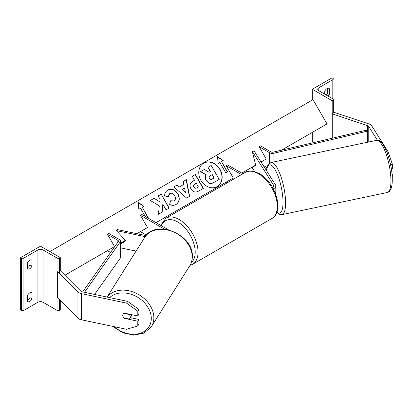 <?xml version="1.0" encoding="UTF-8"?>
<svg xmlns="http://www.w3.org/2000/svg" width="413" height="413" viewBox="0 0 413 413"><rect width="100%" height="100%" fill="white"/><g stroke="black" fill="none" stroke-linecap="round" stroke-linejoin="round"><path stroke-width="0.62" d="M272.673 187.647A4.006 2.313 0 0 0 273.814 186.031A4.006 2.313 0 0 0 273.576 185.241L252.286 151.468L255.709 165.076L252.286 167.817L254.671 171.601M273.329 188.839A6.004 3.469 0 0 0 275.817 186.031A6.004 3.469 0 0 0 275.456 184.843L254.165 151.075L252.286 151.468M275.275 193.031A6.004 3.469 0 0 0 275.817 191.586L275.817 186.031M155.99 222.648L233.288 178.018L226.21 165.758L227.625 164.942L242.901 173.759M233.288 178.018L226.21 182.107L227.331 182.752M226.21 165.758L241.486 174.58M377.451 140.296L368.773 126.533A3.206 1.848 0 0 0 368.024 125.857A3.206 1.848 0 0 0 367.363 125.562L332.248 113.859L332.248 138.216M386.95 152.283L388.241 152.01L392.35 164.193L392.35 168.989L391.374 169.196M392.35 164.193L390.528 164.575M388.241 152.01L371.783 125.903A6.407 3.696 0 0 0 370.291 124.55A6.407 3.696 0 0 0 368.964 123.962L333.849 112.259L332.248 113.859M392.262 179.041L392.35 174.219L391.937 173.563M392.004 174.291L392.35 174.219M312.285 89.254L332.104 100.7L332.811 100.292A1.802 1.043 0 0 0 333.337 99.554A1.802 1.043 0 0 0 332.811 98.821L318.795 90.726A3.603 2.08 180 0 1 317.742 89.254A3.603 2.08 180 0 1 318.795 87.783L332.811 79.694A1.802 1.043 0 0 0 333.337 78.955A1.802 1.043 0 0 0 332.811 78.222L332.104 77.814L312.285 89.254L312.285 100.044M312.285 132.413L312.285 141.566L313.957 142.531M326.187 94.995A4.006 2.313 120 0 0 327.287 93.343L327.287 88.454M328.707 88.274L329.269 88.604A4.006 2.313 120 0 0 329.006 88.403A4.006 2.313 120 0 0 327.008 88.604A4.006 2.313 120 0 0 324.742 91.216L324.742 94.159M329.269 88.604L329.269 94.484A4.006 2.313 -60 0 1 328.17 96.141M332.104 100.7L332.104 138.252M327.287 93.343L329.269 94.484M275.373 192.897L275.43 192.886A4.006 1.12 -101.9 0 0 275.977 191.142A4.006 1.12 -101.9 0 0 275.817 189.361M124.442 318.046L124.256 318.335A4.006 3.072 32.2 0 1 122.754 315.403A4.006 3.072 32.2 0 1 123.126 314.061A4.006 3.072 32.2 0 1 124.256 313.106L137.803 315.95L137.803 311.154L138.897 309.414L127.612 301.382L82.388 291.877A3.206 1.848 180 0 1 81.216 291.444A3.206 1.848 180 0 1 80.711 291.062L60.437 270.789L59.58 271.078M138.897 309.414L138.897 314.216L137.803 315.95M138.897 319.445L137.803 321.185L137.803 325.981L138.897 324.246L138.897 319.445L130.332 317.643M127.612 301.382L126.517 303.116L81.294 293.612A6.407 3.696 180 0 1 78.955 292.755A6.407 3.696 180 0 1 77.933 291.986L57.66 271.713L57.66 297.871L77.933 318.144A6.407 3.696 180 0 0 78.955 318.908A6.407 3.696 180 0 0 81.294 319.77L126.517 329.275L137.803 325.981M126.517 303.116L137.803 311.154M137.803 321.185L124.256 318.335M129.904 318.33A4.006 3.072 -147.8 0 0 130.276 316.988A4.006 3.072 -147.8 0 0 129.202 314.469L123.828 313.343A4.006 3.072 -147.8 0 0 123.126 314.061A4.006 3.072 -147.8 0 0 122.754 315.403A4.006 3.072 -147.8 0 0 123.828 317.917L129.202 319.048A4.006 3.072 -147.8 0 0 129.904 318.33L131.546 315.723A4.006 3.072 -147.8 0 0 131.902 314.711M129.383 314.185L129.202 314.469M27.444 295.553A4.006 2.313 -60 0 1 29.71 292.936A4.006 2.313 -60 0 1 31.713 292.74A4.006 2.313 -60 0 1 31.977 292.936L31.977 298.821A4.006 2.313 120 0 1 27.707 301.635A4.006 2.313 120 0 1 27.444 301.438L27.444 295.553M60.288 257.629L59.58 258.037A1.802 1.043 180 0 1 57.035 258.037L43.019 249.948A3.603 2.08 0 0 0 37.924 249.948L23.908 258.037A1.802 1.043 180 0 1 21.357 258.037L20.65 257.629L40.469 246.184L60.288 257.629L60.288 270.84M20.65 257.629L20.65 309.941L21.357 310.349A1.802 1.043 180 0 0 23.908 310.349L37.924 302.254A3.603 2.08 0 0 1 43.019 302.254L57.035 310.349A1.802 1.043 180 0 0 59.58 310.349L60.288 309.941L60.288 300.499M29.994 292.791L29.994 297.68A4.006 2.313 -60 0 1 27.444 300.442M27.444 267.748A4.006 2.313 -60 0 0 29.994 264.986L29.994 260.097M27.444 262.859A4.006 2.313 -60 0 1 29.71 260.242A4.006 2.313 -60 0 1 31.713 260.045A4.006 2.313 -60 0 1 31.977 260.242L31.977 266.127A4.006 2.313 120 0 1 27.707 268.94A4.006 2.313 120 0 1 27.444 268.744L27.444 262.859M29.994 264.986L31.977 266.127M31.409 259.916L31.977 260.242M29.994 297.68L31.977 298.821M31.409 292.61L31.977 292.936M125.438 240.371L120.441 243.66M146.032 235.611L117.08 229.53L116.399 230.614L125.805 240.764L120.441 244.295M136.078 251.099L120.441 247.81M145.206 236.67L116.399 230.614M168.334 229.773L141.835 214.471L140.42 215.292L164.359 229.112M140.42 215.292L147.498 227.553L140.42 231.636L146.46 235.126M259.157 146.739L269.539 152.733A4.006 2.313 180 0 0 273.886 153.238L367.172 131.22L366.414 130.152L273.132 152.165A2.003 1.156 180 0 1 270.959 151.917L260.572 145.918L259.157 146.739L266.235 158.995L261.052 161.989L266.235 158.995M266.891 167.549L263.215 165.427M367.172 131.22L367.172 142.309M82.631 291.929L118.294 241.564A2.003 1.156 0 0 0 118.438 241.125A2.003 1.156 0 0 0 117.855 240.309L107.468 234.31L114.546 246.571L107.468 250.66L110.581 252.457M84.515 292.321L120.147 241.997A4.006 2.313 0 0 0 120.441 241.125A4.006 2.313 0 0 0 119.269 239.488L108.887 233.495L107.468 234.31M94.592 294.438L120.147 258.347A4.006 2.313 0 0 0 120.441 257.475L120.441 241.125M217.114 186.609A13.505 11.027 60 0 0 219.814 169.459A13.505 11.027 60 0 0 203.609 163.218M217.217 186.552L217.217 186.552A13.505 11.027 60 0 0 220.015 169.345A13.505 11.027 60 0 0 203.712 163.161L203.712 163.161A13.505 11.027 60 0 0 200.914 180.367A13.505 11.027 60 0 0 217.217 186.552L217.016 186.666M64.887 275.244L114.546 246.571M120.441 243.169L125.387 240.314M136.868 233.686L147.498 227.553M241.781 173.114L255.709 165.076M281.475 150.198L327.008 123.91L312.992 99.636L49.813 251.579M219.809 162.526L225.818 172.928L227.517 171.947L221.507 161.545L223.211 160.564L217.537 156.63L218.11 163.507L219.809 162.526M164.679 195.994C164.508 193.501 165.577 191.493 167.885 189.97L167.885 189.97C171.638 188.23 174.962 189.5 177.869 193.769L177.889 193.811C180.171 198.395 179.567 201.947 176.083 204.471C173.765 205.664 171.607 205.622 169.609 204.352L170.677 200.749L174.09 200.945C175.664 199.758 175.861 198.013 174.678 195.721L174.653 195.679C173.233 193.465 171.617 192.752 169.815 193.532L168.23 196.691L164.679 195.994M176.083 204.471L175.886 204.585C179.371 202.065 179.97 198.508 177.688 193.924L177.889 193.811M179.376 186.991L183.764 184.456L183.14 181.534L186.382 179.66L189.603 196.314L186.599 198.049L173.79 186.929L177.136 184.998L179.175 187.104L183.563 184.57M191.002 188.989L190.982 188.947C189.288 185.525 189.954 182.923 192.964 181.142L194.518 180.249L192.231 176.284L195.37 174.472L203.377 188.343L198.524 191.147C195.473 192.788 192.964 192.071 191.002 188.989M162.175 212.132L162.825 204.254L166.072 209.881L169.211 208.069L161.204 194.198L158.065 196.01L160.136 199.598L159.893 201.823L154.07 198.317L150.301 200.491L159.299 205.839L158.453 214.28L162.175 212.132M145.231 216.433L140.534 208.297L138.835 209.277L138.262 202.401L143.93 206.335L142.232 207.316L148.236 217.718L147.844 217.945M219.004 179.516L213.64 182.613C211.905 183.579 210.382 183.79 209.071 183.238L206.175 180.543C205.024 178.385 204.982 176.511 206.046 174.926L200.537 171.643L204.368 169.433L209.086 172.319L210.465 171.524L208.033 167.317L211.182 165.499L219.205 179.402L213.836 182.5C212.106 183.465 210.584 183.671 209.272 183.124L206.376 180.429C205.225 178.266 205.178 176.397 206.242 174.813L200.739 171.529M210.263 171.643L208.033 167.317M183.14 181.534L186.382 179.66M186.18 179.779L189.402 196.428M173.79 186.929L177.136 184.998M176.934 185.117L179.175 187.104M181.994 189.443L185.509 192.639L184.518 187.987L181.994 189.443L185.509 192.639M192.959 181.147L194.322 180.362M192.231 176.284L195.37 174.472M195.168 174.585L203.181 188.457M194.569 184.234L194.771 184.121C193.645 184.843 193.392 185.788 194.017 186.96L194.038 186.996C194.771 188.178 195.726 188.436 196.903 187.776L198.374 186.924L196.258 183.258L194.569 184.234C193.444 184.957 193.191 185.907 193.816 187.074L193.836 187.115C194.569 188.292 195.525 188.555 196.702 187.889L198.173 187.043M167.683 190.083C171.436 188.349 174.761 189.613 177.667 193.888L177.688 193.924M170.476 200.863L173.894 201.059M169.614 193.651L168.029 196.81M159.893 201.823L154.07 198.317M153.868 198.431L150.301 200.491M169.015 208.183L161.204 194.198M161.003 194.311L158.065 196.01M161.973 212.246L162.825 204.254M148.035 217.832L142.232 207.316M138.283 202.669L143.729 206.448M223.01 160.678L217.563 156.899M227.315 172.061L221.507 161.545M212.076 179.072L214.135 177.879L212.21 174.544L210.134 175.742C209.061 176.418 208.813 177.291 209.396 178.364L209.422 178.406C210.093 179.474 210.976 179.696 212.076 179.072M213.934 177.998L212.21 174.544M212.008 174.658L210.134 175.742M273.576 185.241L273.576 186.821M368.773 126.533L368.773 141.969M367.363 125.562L367.363 142.268M318.795 87.783L318.795 90.726M332.811 79.694L332.811 98.821M332.811 100.292L332.811 114.05M271.8 218.57A26.628 15.374 -120 0 0 275.884 197.233A26.628 15.374 -120 0 0 258.486 173.77A26.628 15.374 -120 0 0 245.172 172.448C247.671 170.151 252.441 170.559 259.488 173.672C275.306 182.066 284.743 211.854 271.8 218.57L192.52 264.341L190.016 265.378M245.172 172.448L165.892 218.219A26.628 15.374 60 0 1 179.206 219.54A26.628 15.374 60 0 1 196.603 243.004A26.628 15.374 60 0 1 192.52 264.341M191.317 262.57A24.625 14.218 -120 0 0 193.511 242.524A24.625 14.218 -120 0 0 177.791 221.993A24.625 14.218 -120 0 0 161.426 225.782M390.951 180.879A26.628 7.434 -101.9 0 0 385.912 153.429A26.628 7.434 -101.9 0 0 376.367 140.374C383.037 137.116 392.5 162.459 392.267 179.794C392.278 183.434 391.88 186.377 391.065 188.627L389.903 190.791C389.841 191.214 388.979 191.782 387.322 192.489A26.628 7.434 -101.9 0 0 390.951 180.879M376.367 140.374L271.016 162.516A26.628 7.434 78.1 0 1 280.556 175.566A26.628 7.434 78.1 0 1 285.595 203.02A26.628 7.434 78.1 0 1 281.965 214.631L387.322 192.489M276.927 211.977A24.625 6.876 -101.9 0 0 283.029 202.329A24.625 6.876 -101.9 0 0 275.765 170.884A24.625 6.876 -101.9 0 0 266.504 170.641M81.294 293.612L81.294 319.77M77.933 291.986L77.933 318.144M109.672 297.608A24.625 18.895 32.2 0 1 135.495 296.059A24.625 18.895 32.2 0 1 151.297 318.449A24.625 18.895 32.2 0 1 138.458 333.756A24.625 18.895 32.2 0 1 114.189 326.683M112.749 326.378L122.702 332.78L133.879 335.186L144.122 333.064L151.37 326.704A26.628 20.428 -147.8 0 0 153.863 317.762A26.628 20.428 -147.8 0 0 135.314 292.858A26.628 20.428 -147.8 0 0 107.168 297.081M107.096 297.066L144.664 237.475A26.628 20.428 32.2 0 1 172.779 231.657A26.628 20.428 32.2 0 1 192.21 256.932A26.628 20.428 32.2 0 1 189.717 265.874L151.37 326.704M23.908 258.037L23.908 310.349M37.924 249.948L37.924 302.254M21.357 258.037L21.357 310.349M59.58 258.037L59.58 273.633M59.58 299.792L59.58 310.349M57.035 258.037L57.035 310.349M43.019 249.948L43.019 302.254M269.539 152.733L269.539 163.15M273.886 153.238L273.886 161.911M117.855 240.309L117.855 242.178M120.147 241.997L120.147 258.347M333.337 112.77L333.337 99.554M165.892 218.219L160.605 225.312M271.016 162.516L268.409 164.245L267.252 166.429L266.344 170.388M276.782 212.385L279.678 214.45L281.965 214.631M144.664 237.475C155.118 218.523 193.671 234.383 192.334 256.54C192.324 259.978 191.451 263.086 189.717 265.874"/></g></svg>
